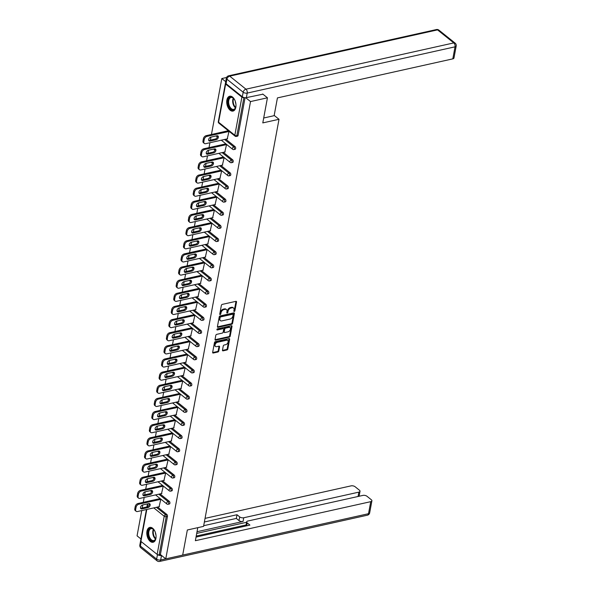 <?xml version="1.0" encoding="UTF-8"?>
<svg xmlns="http://www.w3.org/2000/svg" width="591" height="591" viewBox="0 0 591 591"><rect width="100%" height="100%" fill="white"/><g stroke="black" fill="none" stroke-linecap="round" stroke-linejoin="round"><path stroke-width="0.89" d="M234.265 311.479A0.672 0.443 128.7 0 0 234.9 310.785L236.533 302.001A0.96 0.628 128.7 0 0 235.927 301.344L222.275 304.387A0.96 0.628 128.7 0 0 221.366 305.377L219.734 314.161A0.672 0.443 128.7 0 0 220.798 313.924L221.004 312.787A3.066 2.009 128.7 0 1 223.923 309.603L225.06 309.352A3.066 2.009 128.7 0 1 226.486 309.61A3.066 2.009 128.7 0 1 226.996 311.457L226.789 312.595A0.672 0.443 128.7 0 0 227.853 312.358L228.06 311.221A3.066 2.009 128.7 0 1 230.978 308.037L232.115 307.778A3.066 2.009 128.7 0 1 233.541 308.037A3.066 2.009 128.7 0 1 234.051 309.883L233.844 311.021A0.672 0.443 128.7 0 0 234.265 311.479M233.851 310.962A0.672 0.443 128.7 0 0 234.332 310.327L235.957 301.543A0.96 0.628 128.7 0 0 235.972 301.336M219.749 314.102A0.672 0.443 128.7 0 0 220.221 313.466L220.436 312.329L221.004 312.787M226.796 312.528A0.672 0.443 128.7 0 0 227.276 311.893L227.483 310.755L228.06 311.221M155.913 538.416A7.609 4.44 -102.6 0 0 154.554 530.6A7.609 4.44 -102.6 0 0 149.789 527.401A7.609 4.44 -102.6 0 0 146.96 531.235A7.609 4.44 -102.6 0 0 148.326 539.051A7.609 4.44 -102.6 0 0 153.091 542.25A7.609 4.44 -102.6 0 0 155.913 538.416M235.831 107.237A7.609 4.44 -102.6 0 0 234.464 99.421A7.609 4.44 -102.6 0 0 229.7 96.222A7.609 4.44 -102.6 0 0 226.878 100.056A7.609 4.44 -102.6 0 0 228.237 107.872A7.609 4.44 -102.6 0 0 233.009 111.071A7.609 4.44 -102.6 0 0 235.831 107.237M222.475 350.19A0.96 0.628 128.7 0 0 223.08 350.847L226.907 349.99A0.96 0.628 128.7 0 0 227.823 348.993L229.626 339.241A0.96 0.628 128.7 0 0 229.027 338.584L215.375 341.62A0.96 0.628 128.7 0 0 214.459 342.617L212.657 352.376A0.96 0.628 128.7 0 0 213.262 353.034L217.887 352A0.96 0.628 128.7 0 0 218.796 351.002L219.571 346.828A0.96 0.628 128.7 0 0 218.965 346.171L216.668 346.681A2.563 1.677 128.7 0 1 215.479 346.474A2.563 1.677 128.7 0 1 215.309 344.154A2.563 1.677 128.7 0 1 217.488 342.263L226.479 340.261A2.563 1.677 128.7 0 1 227.668 340.475A2.563 1.677 128.7 0 1 227.838 342.787A2.563 1.677 128.7 0 1 225.659 344.686L224.159 345.018A0.96 0.628 128.7 0 0 223.25 346.016L222.475 350.19M262.7 93.999L267.442 97.803L262.788 122.906L279.011 119.293L203.563 526.382L187.34 529.994L182.685 555.089L165.768 558.857L250.518 101.571L245.716 97.722M267.442 97.803L250.518 101.571M231.672 324.282A0.96 0.628 128.7 0 0 232.588 323.292L234.391 313.533A0.96 0.628 128.7 0 0 233.792 312.875L220.14 315.919A0.96 0.628 128.7 0 0 219.224 316.909L217.422 326.668A0.96 0.628 128.7 0 0 218.02 327.325L231.672 324.282L231.103 323.824A0.96 0.628 128.7 0 0 232.012 322.826L233.822 313.075A0.96 0.628 128.7 0 0 233.837 312.868M232.012 326.387L230.202 336.146A0.96 0.628 128.7 0 1 229.293 337.136L215.641 340.18A0.96 0.628 128.7 0 1 215.035 339.522L215.811 335.348A0.96 0.628 128.7 0 1 216.72 334.351L222.26 333.117A0.96 0.628 128.7 0 0 223.169 332.12L223.679 329.35A0.96 0.628 128.7 0 0 223.08 328.692L217.311 329.977A0.672 0.443 128.7 0 1 217.525 328.818L231.406 325.73A0.96 0.628 128.7 0 1 232.012 326.387L231.436 325.929L229.633 335.681L230.202 336.146M279.011 119.293L274.187 115.415M225.636 83.242A1.463 0.702 10.5 0 0 225.37 83.553A1.463 0.702 10.5 0 0 225.651 84.077L241.896 97.109A1.463 0.702 10.5 0 0 243.913 97.545L236.843 135.694L238.084 135.42L245.066 97.714M226.567 77.495L221.817 78.551L225.71 81.676M165.768 558.857L160.397 554.557L159.164 554.831A1.463 0.702 -169.5 0 1 157.14 554.395L140.894 541.363A1.463 0.702 -169.5 0 1 140.614 540.839L146.42 509.538M140.961 538.962L137.06 535.838L141.744 510.58M142.224 507.979L142.786 504.936M143.273 502.335L144.182 497.445M144.662 494.837L145.223 491.801M145.704 489.193L146.612 484.302M147.093 481.702L147.661 478.666M148.142 476.058L149.05 471.167M149.53 468.567L150.092 465.523M150.579 462.923L151.481 458.032M151.968 455.425L152.53 452.388M153.01 449.781L153.919 444.89M154.399 442.29L154.96 439.253M155.448 436.646L156.349 431.755M156.837 429.155L157.398 426.111M157.878 423.511L158.787 418.62M159.267 416.012L159.836 412.976M160.316 410.368L161.225 405.478M161.705 402.877L162.266 399.841M162.754 397.233L163.655 392.343M164.143 389.742L164.704 386.699M165.184 384.098L166.093 379.208M166.573 376.6L167.135 373.564M167.622 370.956L168.524 366.065M169.011 363.465L169.573 360.429M170.053 357.821L170.962 352.93M171.442 350.323L172.011 347.286M172.491 344.686L173.399 339.795M173.88 337.188L174.441 334.151M174.929 331.544L175.83 326.653M176.317 324.053L176.879 321.016M177.359 318.409L178.268 313.518M178.748 310.91L179.309 307.874M179.797 305.274L180.698 300.383M181.186 297.775L181.747 294.739M182.227 292.131L183.136 287.241M183.616 284.64L184.185 281.604M184.665 278.996L185.574 274.106M186.054 271.498L186.616 268.462M187.103 265.861L188.004 260.971M188.492 258.363L189.054 255.327M189.534 252.719L190.442 247.828M190.923 245.228L191.484 242.192M191.972 239.584L192.873 234.693M193.36 232.086L193.922 229.049M194.402 226.449L195.311 221.559M195.791 218.951L196.36 215.914M196.84 213.307L197.749 208.416M198.229 205.816L198.79 202.779M199.278 200.172L200.179 195.281M200.667 192.673L201.228 189.637M201.708 187.037L202.617 182.146M203.097 179.538L203.659 176.502M204.146 173.894L205.047 169.004M205.535 166.403L206.096 163.367M206.577 160.759L207.485 155.869M207.966 153.261L208.534 150.225M209.015 147.624L209.923 142.734M210.403 140.126L210.965 137.09M211.452 134.482L221.817 78.551M227.254 138.87L229.02 131.291M157.612 507.048L166.839 514.451A1.463 0.857 77.4 0 1 167.467 516.401L166.234 516.682L159.164 554.831M160.397 554.557L167.467 516.401M238.084 135.42A1.463 0.857 77.4 0 1 237.538 136.152L236.304 136.432A1.463 0.857 77.4 0 0 236.843 135.694A1.463 0.702 10.5 0 1 234.826 135.258L241.896 97.109M169.277 501.316A1.463 0.857 77.4 0 1 169.905 503.266A1.463 0.857 77.4 0 1 169.358 504.005L168.125 504.278A1.463 0.857 77.4 0 0 168.664 503.539A1.463 0.857 -102.6 0 0 168.043 501.589L169.277 501.316L160.05 493.913M171.715 488.173A1.463 0.857 77.4 0 1 172.336 490.131A1.463 0.857 77.4 0 1 171.796 490.87L170.563 491.143A1.463 0.857 77.4 0 0 171.102 490.404A1.463 0.857 -102.6 0 0 170.474 488.454L171.715 488.173L162.481 480.771M174.146 475.038A1.463 0.857 77.4 0 1 174.773 476.989A1.463 0.857 77.4 0 1 174.227 477.727L172.993 478.001A1.463 0.857 77.4 0 0 173.54 477.269A1.463 0.857 -102.6 0 0 172.912 475.312L174.146 475.038L164.919 467.636M176.583 461.903A1.463 0.857 77.4 0 1 177.211 463.854A1.463 0.857 77.4 0 1 176.665 464.592L175.431 464.866A1.463 0.857 77.4 0 0 175.97 464.127A1.463 0.857 -102.6 0 0 175.342 462.177L176.583 461.903L167.349 454.501M179.014 448.761A1.463 0.857 77.4 0 1 179.642 450.719A1.463 0.857 77.4 0 1 179.103 451.458L177.861 451.731A1.463 0.857 77.4 0 0 178.408 450.992A1.463 0.857 -102.6 0 0 177.78 449.042L179.014 448.761L169.787 441.359M181.452 435.626A1.463 0.857 77.4 0 1 182.08 437.576A1.463 0.857 77.4 0 1 181.533 438.315L180.299 438.588A1.463 0.857 77.4 0 0 180.839 437.857A1.463 0.857 -102.6 0 0 180.218 435.899L181.452 435.626L172.225 428.224M183.89 422.491A1.463 0.857 77.4 0 1 184.51 424.441A1.463 0.857 77.4 0 1 183.971 425.18L182.737 425.454A1.463 0.857 77.4 0 0 183.276 424.715A1.463 0.857 -102.6 0 0 182.649 422.764L183.89 422.491L174.655 415.089M186.32 409.349A1.463 0.857 77.4 0 1 186.948 411.306A1.463 0.857 77.4 0 1 186.401 412.045L185.168 412.319A1.463 0.857 77.4 0 0 185.714 411.58A1.463 0.857 -102.6 0 0 185.086 409.629L186.32 409.349L177.093 401.946M188.758 396.214A1.463 0.857 77.4 0 1 189.386 398.164A1.463 0.857 77.4 0 1 188.839 398.903L187.606 399.176A1.463 0.857 77.4 0 0 188.145 398.445A1.463 0.857 -102.6 0 0 187.517 396.487L188.758 396.214L179.524 388.812M191.189 383.079A1.463 0.857 77.4 0 1 191.816 385.029A1.463 0.857 77.4 0 1 191.277 385.768L190.036 386.041A1.463 0.857 77.4 0 0 190.583 385.302A1.463 0.857 -102.6 0 0 189.955 383.352L191.189 383.079L181.962 375.677M193.626 369.936A1.463 0.857 77.4 0 1 194.254 371.894A1.463 0.857 77.4 0 1 193.708 372.625L192.474 372.906A1.463 0.857 77.4 0 0 193.013 372.167A1.463 0.857 -102.6 0 0 192.393 370.21L193.626 369.936L184.399 362.534M196.064 356.801A1.463 0.857 77.4 0 1 196.685 358.752A1.463 0.857 77.4 0 1 196.146 359.491L194.912 359.764A1.463 0.857 77.4 0 0 195.451 359.033A1.463 0.857 -102.6 0 0 194.823 357.075L196.064 356.801L186.83 349.399M198.495 343.666A1.463 0.857 77.4 0 1 199.123 345.617A1.463 0.857 77.4 0 1 198.576 346.356L197.342 346.629A1.463 0.857 77.4 0 0 197.889 345.89A1.463 0.857 -102.6 0 0 197.261 343.94L198.495 343.666L189.268 336.257M200.933 330.524A1.463 0.857 77.4 0 1 201.561 332.482A1.463 0.857 77.4 0 1 201.014 333.213L199.78 333.494A1.463 0.857 77.4 0 0 200.319 332.755A1.463 0.857 -102.6 0 0 199.692 330.797L200.933 330.524L191.698 323.122M203.363 317.389A1.463 0.857 77.4 0 1 203.991 319.339A1.463 0.857 77.4 0 1 203.452 320.078L202.211 320.352A1.463 0.857 77.4 0 0 202.757 319.62A1.463 0.857 -102.6 0 0 202.129 317.663L203.363 317.389L194.136 309.987M205.801 304.254A1.463 0.857 77.4 0 1 206.429 306.204A1.463 0.857 77.4 0 1 205.882 306.943L204.649 307.217A1.463 0.857 77.4 0 0 205.188 306.478A1.463 0.857 -102.6 0 0 204.567 304.528L205.801 304.254L196.574 296.845M208.231 291.112A1.463 0.857 77.4 0 1 208.859 293.07A1.463 0.857 77.4 0 1 208.32 293.801L207.079 294.082A1.463 0.857 77.4 0 0 207.626 293.343A1.463 0.857 -102.6 0 0 206.998 291.385L208.231 291.112L199.004 283.71M210.669 277.977A1.463 0.857 77.4 0 1 211.297 279.927A1.463 0.857 77.4 0 1 210.751 280.666L209.517 280.939A1.463 0.857 77.4 0 0 210.064 280.208A1.463 0.857 -102.6 0 0 209.436 278.25L210.669 277.977L201.442 270.575M213.107 264.842A1.463 0.857 77.4 0 1 213.735 266.792A1.463 0.857 77.4 0 1 213.188 267.531L211.955 267.804A1.463 0.857 77.4 0 0 212.494 267.066A1.463 0.857 -102.6 0 0 211.866 265.115L213.107 264.842L203.873 257.432M215.538 251.7A1.463 0.857 77.4 0 1 216.166 253.657A1.463 0.857 77.4 0 1 215.626 254.389L214.385 254.669A1.463 0.857 77.4 0 0 214.932 253.931A1.463 0.857 -102.6 0 0 214.304 251.973L215.538 251.7L206.311 244.297M217.976 238.565A1.463 0.857 77.4 0 1 218.604 240.515A1.463 0.857 77.4 0 1 218.057 241.254L216.823 241.527A1.463 0.857 77.4 0 0 217.362 240.796A1.463 0.857 -102.6 0 0 216.742 238.838L217.976 238.565L208.749 231.162M220.406 225.422A1.463 0.857 77.4 0 1 221.034 227.38A1.463 0.857 77.4 0 1 220.495 228.119L219.254 228.392A1.463 0.857 77.4 0 0 219.8 227.653A1.463 0.857 -102.6 0 0 219.172 225.703L220.406 225.422L211.179 218.02M222.844 212.287A1.463 0.857 77.4 0 1 223.472 214.245A1.463 0.857 77.4 0 1 222.925 214.976L221.691 215.257A1.463 0.857 77.4 0 0 222.238 214.518A1.463 0.857 -102.6 0 0 221.61 212.561L222.844 212.287L213.617 204.885M225.282 199.152A1.463 0.857 77.4 0 1 225.91 201.103A1.463 0.857 77.4 0 1 225.363 201.841L224.129 202.115A1.463 0.857 77.4 0 0 224.669 201.383A1.463 0.857 -102.6 0 0 224.041 199.426L225.282 199.152L216.047 191.75M227.712 186.01A1.463 0.857 77.4 0 1 228.34 187.968A1.463 0.857 77.4 0 1 227.801 188.706L226.56 188.98A1.463 0.857 77.4 0 0 227.107 188.241A1.463 0.857 -102.6 0 0 226.479 186.291L227.712 186.01L218.485 178.608M230.15 172.875A1.463 0.857 77.4 0 1 230.778 174.833A1.463 0.857 77.4 0 1 230.231 175.564L228.998 175.845A1.463 0.857 77.4 0 0 229.537 175.106A1.463 0.857 -102.6 0 0 228.916 173.148L230.15 172.875L220.923 165.473M232.581 159.74A1.463 0.857 77.4 0 1 233.209 161.69A1.463 0.857 77.4 0 1 232.669 162.429L231.428 162.702A1.463 0.857 77.4 0 0 231.975 161.971A1.463 0.857 -102.6 0 0 231.347 160.013L232.581 159.74L223.354 152.338M235.019 146.598A1.463 0.857 77.4 0 1 235.646 148.555A1.463 0.857 77.4 0 1 235.1 149.294L233.866 149.567A1.463 0.857 77.4 0 0 234.413 148.829A1.463 0.857 -102.6 0 0 233.785 146.878L235.019 146.598L225.792 139.195M224.816 152.013L226.582 144.426M222.386 165.148L224.152 157.568M219.948 178.283L221.714 170.703M217.51 191.425L219.283 183.838M215.08 204.56L216.845 196.98M212.642 217.695L214.407 210.115M210.211 230.837L211.977 223.25M207.773 243.972L209.539 236.393M205.336 257.107L207.109 249.528M202.905 270.25L204.671 262.67M200.467 283.385L202.233 275.805M198.037 296.519L199.802 288.94M195.599 309.662L197.364 302.082M193.168 322.797L194.934 315.217M190.73 335.932L192.496 328.352M188.293 349.074L190.066 341.495M185.862 362.209L187.628 354.63M183.424 375.344L185.19 367.765M180.994 388.486L182.759 380.907M178.556 401.621L180.321 394.042M176.118 414.756L177.891 407.177M173.688 427.899L175.453 420.319M171.25 441.034L173.015 433.454M168.819 454.169L170.585 446.589M166.381 467.311L168.147 459.732M163.943 480.446L165.716 472.866M161.513 493.581L163.279 486.001M159.075 506.723L160.841 499.144M233.541 308.037L232.965 307.579A3.066 2.009 128.7 0 0 231.539 307.32L232.115 307.778M227.483 310.755A3.066 2.009 128.7 0 1 230.401 307.571L231.539 307.32M226.486 309.61L225.917 309.145A3.066 2.009 128.7 0 0 224.491 308.894L225.06 309.352M220.436 312.329A3.066 2.009 128.7 0 1 223.354 309.145L224.491 308.894M217.407 326.875A0.96 0.628 128.7 0 0 217.451 326.86L231.103 323.824M233.164 314.678A0.672 0.443 128.7 0 0 232.743 314.22L220.761 316.887A0.672 0.443 128.7 0 0 220.118 317.581L219.896 318.785A3.066 2.009 128.7 0 0 220.406 320.632A3.066 2.009 128.7 0 0 221.832 320.891L230.025 319.066A3.066 2.009 128.7 0 0 232.943 315.882L233.164 314.678M232.603 314.109A0.672 0.443 128.7 0 0 232.167 313.762L232.743 314.22M220.406 320.632L219.83 320.174A3.066 2.009 128.7 0 1 219.32 318.32L219.542 317.123A0.672 0.443 128.7 0 1 220.184 316.429L232.167 313.762M215.021 339.722A0.96 0.628 128.7 0 0 215.065 339.714L228.717 336.678A0.96 0.628 128.7 0 0 229.633 335.681M223.524 328.773L222.947 328.315A0.96 0.628 128.7 0 0 222.504 328.234L216.897 329.483M228 331.839A2.563 1.677 128.7 0 0 230.187 329.948A2.563 1.677 128.7 0 0 230.017 327.628A2.563 1.677 128.7 0 0 228.82 327.414L225.659 328.123A0.96 0.628 128.7 0 0 224.743 329.113L224.233 331.883A0.96 0.628 128.7 0 0 224.839 332.541L228 331.839M230.017 327.628L229.441 327.17A2.563 1.677 128.7 0 0 228.244 326.956L228.82 327.414M224.388 332.46L223.819 332.002A0.96 0.628 128.7 0 1 223.657 331.425L224.166 328.655A0.96 0.628 128.7 0 1 225.082 327.658L228.244 326.956M227.668 340.475L227.099 340.017A2.563 1.677 128.7 0 0 225.902 339.803L226.479 340.261M215.479 346.474L214.902 346.008A2.563 1.677 128.7 0 1 214.732 343.696A2.563 1.677 128.7 0 1 216.919 341.805L225.902 339.803M212.642 352.576A0.96 0.628 128.7 0 0 212.686 352.568L217.311 351.542A0.96 0.628 128.7 0 0 218.219 350.544L218.995 346.37A0.96 0.628 128.7 0 0 219.01 346.163M222.46 350.389A0.96 0.628 128.7 0 0 222.504 350.382L226.338 349.532A0.96 0.628 128.7 0 0 227.247 348.535L229.057 338.783A0.96 0.628 128.7 0 0 229.072 338.577M203.4 138.7L202.979 140.976L203.836 141.663L204.257 139.387L203.4 138.7A2.925 1.921 -51.3 0 1 206.185 135.657L228.318 130.729M203.836 141.663A2.925 1.921 128.7 0 0 204.323 143.428L203.467 142.741A2.925 1.921 -51.3 0 1 202.979 140.976M217.429 135.738A2.29 1.507 -51.3 0 1 215.301 139.033L209.273 140.377A2.29 1.507 -51.3 0 1 208.734 140.407M206.185 135.657L207.049 136.344L228.99 131.461M207.049 136.344A2.925 1.921 128.7 0 0 204.257 139.387M204.323 143.428A2.925 1.921 128.7 0 0 205.69 143.672L227.631 138.789M216.897 135.767A2.29 1.507 -51.3 0 1 217.961 135.96A2.29 1.507 -51.3 0 1 218.116 138.035A2.29 1.507 -51.3 0 1 216.158 139.727L210.137 141.072A2.29 1.507 -51.3 0 1 209.066 140.88A2.29 1.507 -51.3 0 1 208.911 138.804A2.29 1.507 -51.3 0 1 210.869 137.112L216.897 135.767M200.962 151.835L200.541 154.111L201.405 154.798L201.827 152.53L200.962 151.835A2.925 1.921 -51.3 0 1 203.747 148.792L225.88 143.864M201.405 154.798A2.925 1.921 128.7 0 0 201.893 156.563L201.029 155.876A2.925 1.921 -51.3 0 1 200.541 154.111M214.998 148.88A2.29 1.507 -51.3 0 1 212.863 152.175L206.835 153.512A2.29 1.507 -51.3 0 1 206.303 153.542M203.747 148.792L204.612 149.486L226.552 144.596M204.612 149.486A2.925 1.921 128.7 0 0 201.827 152.53M201.893 156.563A2.925 1.921 128.7 0 0 203.252 156.807L225.193 151.924M214.459 148.91A2.29 1.507 -51.3 0 1 215.523 149.095A2.29 1.507 -51.3 0 1 215.678 151.17A2.29 1.507 -51.3 0 1 213.728 152.862L207.7 154.207A2.29 1.507 -51.3 0 1 206.636 154.015A2.29 1.507 -51.3 0 1 206.481 151.939A2.29 1.507 -51.3 0 1 208.431 150.247L214.459 148.91M198.532 164.97L198.111 167.246L198.968 167.94L199.389 165.665L198.532 164.97A2.925 1.921 -51.3 0 1 201.317 161.934L223.45 157.007M198.968 167.94A2.925 1.921 128.7 0 0 199.455 169.706L198.598 169.011A2.925 1.921 -51.3 0 1 198.111 167.246M212.561 162.015A2.29 1.507 -51.3 0 1 210.433 165.31L204.405 166.655A2.29 1.507 -51.3 0 1 203.865 166.684M201.317 161.934L202.174 162.621L224.122 157.738M202.174 162.621A2.925 1.921 128.7 0 0 199.389 165.665M199.455 169.706A2.925 1.921 128.7 0 0 200.822 169.949L222.763 165.066M212.021 162.045A2.29 1.507 -51.3 0 1 213.092 162.237A2.29 1.507 -51.3 0 1 213.248 164.305A2.29 1.507 -51.3 0 1 211.29 166.005L205.262 167.342A2.29 1.507 -51.3 0 1 204.198 167.15A2.29 1.507 -51.3 0 1 204.043 165.081A2.29 1.507 -51.3 0 1 206 163.382L212.021 162.045M196.094 178.113L195.673 180.388L196.537 181.075L196.958 178.8L196.094 178.113A2.925 1.921 -51.3 0 1 198.879 175.069L221.012 170.142M196.537 181.075A2.925 1.921 128.7 0 0 197.025 182.841L196.16 182.154A2.925 1.921 -51.3 0 1 195.673 180.388M210.123 175.15A2.29 1.507 -51.3 0 1 207.995 178.452L201.967 179.79A2.29 1.507 -51.3 0 1 201.435 179.819M198.879 175.069L199.743 175.756L221.684 170.873M199.743 175.756A2.925 1.921 128.7 0 0 196.958 178.8M197.025 182.841A2.925 1.921 128.7 0 0 198.384 183.084L220.325 178.201M209.591 175.18A2.29 1.507 -51.3 0 1 210.655 175.372A2.29 1.507 -51.3 0 1 210.81 177.448A2.29 1.507 -51.3 0 1 208.859 179.139L202.831 180.484A2.29 1.507 -51.3 0 1 201.76 180.292A2.29 1.507 -51.3 0 1 201.612 178.216A2.29 1.507 -51.3 0 1 203.563 176.524L209.591 175.18M193.663 191.248L193.235 193.523L194.099 194.21L194.52 191.942L193.663 191.248A2.925 1.921 -51.3 0 1 196.448 188.204L218.581 183.276M194.099 194.21A2.925 1.921 128.7 0 0 194.587 195.976L193.722 195.289A2.925 1.921 -51.3 0 1 193.235 193.523M207.692 188.293A2.29 1.507 -51.3 0 1 205.557 191.587L199.536 192.925A2.29 1.507 -51.3 0 1 198.997 192.954M196.448 188.204L197.305 188.898L219.246 184.008M197.305 188.898A2.925 1.921 128.7 0 0 194.52 191.942M194.587 195.976A2.925 1.921 128.7 0 0 195.946 196.227L217.894 191.336M207.153 188.322A2.29 1.507 -51.3 0 1 208.224 188.507A2.29 1.507 -51.3 0 1 208.372 190.583A2.29 1.507 -51.3 0 1 206.422 192.274L200.393 193.619A2.29 1.507 -51.3 0 1 199.33 193.427A2.29 1.507 -51.3 0 1 199.174 191.358A2.29 1.507 -51.3 0 1 201.125 189.659L207.153 188.322M191.225 204.383L190.804 206.658L191.661 207.352L192.082 205.077L191.225 204.383A2.925 1.921 -51.3 0 1 194.011 201.346L216.143 196.419M191.661 207.352A2.925 1.921 128.7 0 0 192.149 209.118L191.292 208.424A2.925 1.921 -51.3 0 1 190.804 206.658M205.254 201.428A2.29 1.507 -51.3 0 1 203.127 204.722L197.099 206.067A2.29 1.507 -51.3 0 1 196.559 206.096M194.011 201.346L194.875 202.033L216.816 197.15M194.875 202.033A2.925 1.921 128.7 0 0 192.082 205.077M192.149 209.118A2.925 1.921 128.7 0 0 193.516 209.362L215.456 204.479M204.722 201.457A2.29 1.507 -51.3 0 1 205.786 201.649A2.29 1.507 -51.3 0 1 205.941 203.718A2.29 1.507 -51.3 0 1 203.984 205.417L197.963 206.754A2.29 1.507 -51.3 0 1 196.892 206.562A2.29 1.507 -51.3 0 1 196.737 204.493A2.29 1.507 -51.3 0 1 198.694 202.802L204.722 201.457M235.986 104.999A6.582 3.842 77.4 0 1 235.661 107.37A6.582 3.842 77.4 0 1 231.679 109.682A6.582 3.842 77.4 0 1 228.089 103.661A6.582 3.842 77.4 0 1 229.397 97.707A6.582 3.842 77.4 0 1 233.674 98.446A6.582 3.842 77.4 0 1 234.974 100.455M233.807 98.601A6.095 3.561 -102.6 0 0 231.029 97.478A6.095 3.561 -102.6 0 0 228.761 103.565A6.095 3.561 -102.6 0 0 233.681 109.372A6.095 3.561 -102.6 0 0 235.72 107.178M235.358 101.475A4.336 2.534 -102.6 0 0 235.44 102.265A4.336 2.534 -102.6 0 0 235.905 103.92M230.217 96.163A7.557 4.41 -102.6 0 0 227.513 103.684A7.557 4.41 -102.6 0 0 233.497 110.909M156.076 536.177A6.582 3.842 77.4 0 1 155.751 538.549A6.582 3.842 77.4 0 1 151.761 540.861A6.582 3.842 77.4 0 1 148.171 534.84A6.582 3.842 77.4 0 1 149.486 528.886A6.582 3.842 77.4 0 1 153.763 529.625A6.582 3.842 77.4 0 1 155.064 531.634M153.896 529.78A6.095 3.561 -102.6 0 0 151.119 528.657A6.095 3.561 -102.6 0 0 148.851 534.744A6.095 3.561 -102.6 0 0 153.771 540.551A6.095 3.561 -102.6 0 0 155.802 538.357M155.44 532.654A4.336 2.534 -102.6 0 0 155.522 533.444A4.336 2.534 -102.6 0 0 155.987 535.099M150.299 527.342A7.557 4.41 -102.6 0 0 147.602 534.862A7.557 4.41 -102.6 0 0 153.586 542.087M263.697 118.001L274.135 115.673L277.43 97.907L452.809 58.864L455.048 46.822L247.208 93.09L246.366 97.641L262.936 94.191M226.08 83.737L242.325 96.769L243.174 92.226L226.922 79.194L226.08 83.737A2.925 1.396 -169.5 0 1 225.526 82.688L226.368 78.145A2.925 1.396 10.5 0 0 226.922 79.194A2.925 1.921 128.7 0 1 229.714 76.15L245.959 89.182L453.792 42.914L437.547 29.882L229.714 76.15A2.925 1.707 -102.6 0 0 228.606 75.818A2.925 2.925 0 0 0 226.368 78.145M438.906 30.126A2.925 2.925 0 0 0 436.439 29.55A2.925 1.707 -102.6 0 1 437.547 29.882A2.925 1.921 -51.3 0 1 438.906 30.126L455.151 43.158A2.925 1.921 128.7 0 0 453.792 42.914A2.925 1.707 -102.6 0 1 455.048 46.822A2.925 1.396 10.5 0 0 456.2 45.972L453.969 58.014A2.925 1.396 -169.5 0 1 452.809 58.864M246.366 97.641A2.925 1.396 -169.5 0 1 242.325 96.769M197.778 527.674L195.362 540.706L370.742 501.663A2.925 1.396 10.5 0 0 371.902 500.813A2.925 1.396 10.5 0 0 371.34 499.764L366.974 496.263A2.925 1.396 10.5 0 0 362.94 495.398L247.821 521.033A2.925 1.396 10.5 0 0 246.661 521.875A2.925 1.396 10.5 0 0 247.223 522.924L246.691 525.813M196.035 537.086L249.919 525.089L247.223 522.924M358.057 496.484L358.863 492.133A2.925 1.396 10.5 0 0 360.015 491.284A2.925 1.396 10.5 0 0 359.461 490.235L355.095 486.733A2.925 1.396 10.5 0 0 351.054 485.868L205.047 518.373M239.702 516.896A2.925 1.396 10.5 0 0 243.743 517.76L243.056 521.469A2.925 1.396 -169.5 0 1 239.015 520.597L239.702 516.896L237.006 514.731L204.375 521.993M358.863 492.133L243.743 517.76M157.62 554.668A2.925 1.396 10.5 0 0 161.498 555.437M196.219 536.067L246.092 524.963M243.056 521.469L197.025 531.715M246.587 522.296L196.714 533.4M239.015 520.597L236.319 518.433L203.688 525.702M236.319 518.433L237.006 514.731M246.011 525.96A2.925 1.396 -169.5 0 1 245.974 525.584L246.661 521.875M188.788 217.525L188.366 219.8L189.231 220.487L189.652 218.212L188.788 217.525A2.925 1.921 -51.3 0 1 191.573 214.481L213.706 209.554M189.231 220.487A2.925 1.921 128.7 0 0 189.718 222.253L188.854 221.566A2.925 1.921 -51.3 0 1 188.366 219.8M202.824 214.563A2.29 1.507 -51.3 0 1 200.689 217.865L194.661 219.202A2.29 1.507 -51.3 0 1 194.129 219.231M191.573 214.481L192.437 215.168L214.378 210.285M192.437 215.168A2.925 1.921 128.7 0 0 189.652 218.212M189.718 222.253A2.925 1.921 128.7 0 0 191.078 222.497L213.019 217.614M202.285 214.592A2.29 1.507 -51.3 0 1 203.348 214.784A2.29 1.507 -51.3 0 1 203.503 216.86A2.29 1.507 -51.3 0 1 201.553 218.552L195.525 219.896A2.29 1.507 -51.3 0 1 194.461 219.704A2.29 1.507 -51.3 0 1 194.306 217.628A2.29 1.507 -51.3 0 1 196.256 215.937L202.285 214.592M186.357 230.66L185.936 232.935L186.793 233.622L187.214 231.354L186.357 230.66A2.925 1.921 -51.3 0 1 189.142 227.616L211.275 222.689M186.793 233.622A2.925 1.921 128.7 0 0 187.281 235.388L186.424 234.701A2.925 1.921 -51.3 0 1 185.936 232.935M200.386 227.705A2.29 1.507 -51.3 0 1 198.258 231L192.23 232.337A2.29 1.507 -51.3 0 1 191.691 232.366M189.142 227.616L189.999 228.311L211.947 223.428M189.999 228.311A2.925 1.921 128.7 0 0 187.214 231.354M187.281 235.388A2.925 1.921 128.7 0 0 188.647 235.639L210.588 230.749M199.847 227.734A2.29 1.507 -51.3 0 1 200.918 227.927A2.29 1.507 -51.3 0 1 201.073 229.995A2.29 1.507 -51.3 0 1 199.115 231.687L193.087 233.031A2.29 1.507 -51.3 0 1 192.023 232.839A2.29 1.507 -51.3 0 1 191.868 230.771A2.29 1.507 -51.3 0 1 193.826 229.072L199.847 227.734M183.919 243.795L183.498 246.07L184.362 246.765L184.784 244.489L183.919 243.795A2.925 1.921 -51.3 0 1 186.704 240.759L208.837 235.831M184.362 246.765A2.925 1.921 128.7 0 0 184.85 248.53L183.986 247.836A2.925 1.921 -51.3 0 1 183.498 246.07M197.948 240.84A2.29 1.507 -51.3 0 1 195.82 244.135L189.792 245.479A2.29 1.507 -51.3 0 1 189.26 245.509M186.704 240.759L187.569 241.446L209.51 236.563M187.569 241.446A2.925 1.921 128.7 0 0 184.784 244.489M184.85 248.53A2.925 1.921 128.7 0 0 186.209 248.774L208.15 243.891M197.416 240.869A2.29 1.507 -51.3 0 1 198.48 241.062A2.29 1.507 -51.3 0 1 198.635 243.13A2.29 1.507 -51.3 0 1 196.685 244.829L190.657 246.166A2.29 1.507 -51.3 0 1 189.585 245.974A2.29 1.507 -51.3 0 1 189.438 243.906A2.29 1.507 -51.3 0 1 191.388 242.214L197.416 240.869M181.489 256.937L181.06 259.213L181.925 259.9L182.346 257.624L181.489 256.937A2.925 1.921 -51.3 0 1 184.274 253.894L206.407 248.966M181.925 259.9A2.925 1.921 128.7 0 0 182.412 261.665L181.548 260.978A2.925 1.921 -51.3 0 1 181.06 259.213M195.518 253.975A2.29 1.507 -51.3 0 1 193.383 257.277L187.362 258.614A2.29 1.507 -51.3 0 1 186.822 258.644M184.274 253.894L185.131 254.581L207.072 249.698M185.131 254.581A2.925 1.921 128.7 0 0 182.346 257.624M182.412 261.665A2.925 1.921 128.7 0 0 183.771 261.909L205.72 257.026M194.978 254.004A2.29 1.507 -51.3 0 1 196.049 254.196A2.29 1.507 -51.3 0 1 196.197 256.272A2.29 1.507 -51.3 0 1 194.247 257.964L188.219 259.309A2.29 1.507 -51.3 0 1 187.155 259.117A2.29 1.507 -51.3 0 1 187 257.041A2.29 1.507 -51.3 0 1 188.95 255.349L194.978 254.004M179.051 270.072L178.63 272.348L179.487 273.035L179.908 270.767L179.051 270.072A2.925 1.921 -51.3 0 1 181.836 267.029L203.969 262.101M179.487 273.035A2.925 1.921 128.7 0 0 179.974 274.8L179.117 274.113A2.925 1.921 -51.3 0 1 178.63 272.348M193.08 267.117A2.29 1.507 -51.3 0 1 190.952 270.412L184.924 271.757A2.29 1.507 -51.3 0 1 184.385 271.779M181.836 267.029L182.7 267.723L204.641 262.84M182.7 267.723A2.925 1.921 128.7 0 0 179.908 270.767M179.974 274.8A2.925 1.921 128.7 0 0 181.341 275.051L203.282 270.161M192.548 267.147A2.29 1.507 -51.3 0 1 193.612 267.339A2.29 1.507 -51.3 0 1 193.767 269.407A2.29 1.507 -51.3 0 1 191.809 271.099L185.788 272.444A2.29 1.507 -51.3 0 1 184.717 272.252A2.29 1.507 -51.3 0 1 184.562 270.183A2.29 1.507 -51.3 0 1 186.52 268.484L192.548 267.147M176.613 283.207L176.192 285.483L177.056 286.177L177.477 283.902L176.613 283.207A2.925 1.921 -51.3 0 1 179.398 280.171L201.531 275.243M177.056 286.177A2.925 1.921 128.7 0 0 177.544 287.943L176.679 287.248A2.925 1.921 -51.3 0 1 176.192 285.483M190.649 280.252A2.29 1.507 -51.3 0 1 188.514 283.547L182.486 284.892A2.29 1.507 -51.3 0 1 181.954 284.921M179.398 280.171L180.262 280.858L202.203 275.975M180.262 280.858A2.925 1.921 128.7 0 0 177.477 283.902M177.544 287.943A2.925 1.921 128.7 0 0 178.903 288.186L200.844 283.303M190.11 280.282A2.29 1.507 -51.3 0 1 191.174 280.474A2.29 1.507 -51.3 0 1 191.329 282.542A2.29 1.507 -51.3 0 1 189.379 284.241L183.35 285.579A2.29 1.507 -51.3 0 1 182.287 285.387A2.29 1.507 -51.3 0 1 182.131 283.318A2.29 1.507 -51.3 0 1 184.082 281.626L190.11 280.282M174.182 296.35L173.761 298.625L174.618 299.312L175.039 297.037L174.182 296.35A2.925 1.921 -51.3 0 1 176.968 293.306L199.101 288.378M174.618 299.312A2.925 1.921 128.7 0 0 175.106 301.078L174.249 300.391A2.925 1.921 -51.3 0 1 173.761 298.625M188.211 293.387A2.29 1.507 -51.3 0 1 186.084 296.689L180.056 298.027A2.29 1.507 -51.3 0 1 179.516 298.056M176.968 293.306L177.825 293.993L199.773 289.11M177.825 293.993A2.925 1.921 128.7 0 0 175.039 297.037M175.106 301.078A2.925 1.921 128.7 0 0 176.473 301.321L198.413 296.438M187.672 293.417A2.29 1.507 -51.3 0 1 188.743 293.609A2.29 1.507 -51.3 0 1 188.898 295.685A2.29 1.507 -51.3 0 1 186.941 297.376L180.912 298.721A2.29 1.507 -51.3 0 1 179.849 298.529A2.29 1.507 -51.3 0 1 179.694 296.453A2.29 1.507 -51.3 0 1 181.651 294.761L187.672 293.417M171.745 309.485L171.324 311.76L172.188 312.447L172.609 310.179L171.745 309.485A2.925 1.921 -51.3 0 1 174.53 306.441L196.663 301.513M172.188 312.447A2.925 1.921 128.7 0 0 172.675 314.213L171.811 313.525A2.925 1.921 -51.3 0 1 171.324 311.76M185.773 306.53A2.29 1.507 -51.3 0 1 183.646 309.824L177.618 311.169A2.29 1.507 -51.3 0 1 177.086 311.191M174.53 306.441L175.394 307.135L197.335 302.252M175.394 307.135A2.925 1.921 128.7 0 0 172.609 310.179M172.675 314.213A2.925 1.921 128.7 0 0 174.035 314.464L195.976 309.573M185.242 306.559A2.29 1.507 -51.3 0 1 186.305 306.751A2.29 1.507 -51.3 0 1 186.46 308.82A2.29 1.507 -51.3 0 1 184.51 310.511L178.482 311.856A2.29 1.507 -51.3 0 1 177.411 311.664A2.29 1.507 -51.3 0 1 177.263 309.595A2.29 1.507 -51.3 0 1 179.213 307.896L185.242 306.559M169.314 322.627L168.886 324.895L169.75 325.589L170.171 323.314L169.314 322.627A2.925 1.921 -51.3 0 1 172.099 319.583L194.232 314.656M169.75 325.589A2.925 1.921 128.7 0 0 170.238 327.355L169.373 326.66A2.925 1.921 -51.3 0 1 168.886 324.895M183.343 319.665A2.29 1.507 -51.3 0 1 181.208 322.959L175.187 324.304A2.29 1.507 -51.3 0 1 174.648 324.333M172.099 319.583L172.956 320.27L194.897 315.387M172.956 320.27A2.925 1.921 128.7 0 0 170.171 323.314M170.238 327.355A2.925 1.921 128.7 0 0 171.597 327.599L193.545 322.716M182.804 319.694A2.29 1.507 -51.3 0 1 183.875 319.886A2.29 1.507 -51.3 0 1 184.023 321.955A2.29 1.507 -51.3 0 1 182.072 323.654L176.044 324.991A2.29 1.507 -51.3 0 1 174.98 324.799A2.29 1.507 -51.3 0 1 174.825 322.73A2.29 1.507 -51.3 0 1 176.783 321.039L182.804 319.694M166.876 335.762L166.455 338.037L167.312 338.724L167.741 336.449L166.876 335.762A2.925 1.921 -51.3 0 1 169.661 332.718L191.794 327.791M167.312 338.724A2.925 1.921 128.7 0 0 167.8 340.49L166.943 339.803A2.925 1.921 -51.3 0 1 166.455 338.037M180.905 332.799A2.29 1.507 -51.3 0 1 178.778 336.102L172.749 337.439A2.29 1.507 -51.3 0 1 172.21 337.468M169.661 332.718L170.526 333.413L192.467 328.522M170.526 333.413A2.925 1.921 128.7 0 0 167.741 336.449M167.8 340.49A2.925 1.921 128.7 0 0 169.166 340.734L191.107 335.851M180.373 332.829A2.29 1.507 -51.3 0 1 181.437 333.021A2.29 1.507 -51.3 0 1 181.592 335.097A2.29 1.507 -51.3 0 1 179.634 336.789L173.614 338.133A2.29 1.507 -51.3 0 1 172.542 337.941A2.29 1.507 -51.3 0 1 172.387 335.865A2.29 1.507 -51.3 0 1 174.345 334.174L180.373 332.829M164.438 348.897L164.017 351.172L164.882 351.859L165.303 349.591L164.438 348.897A2.925 1.921 -51.3 0 1 167.223 345.853L189.356 340.926M164.882 351.859A2.925 1.921 128.7 0 0 165.369 353.632L164.505 352.938A2.925 1.921 -51.3 0 1 164.017 351.172M178.475 345.942A2.29 1.507 -51.3 0 1 176.34 349.237L170.311 350.581A2.29 1.507 -51.3 0 1 169.78 350.603M167.223 345.853L168.088 346.548L190.029 341.664M168.088 346.548A2.925 1.921 128.7 0 0 165.303 349.591M165.369 353.632A2.925 1.921 128.7 0 0 166.728 353.876L188.669 348.986M177.935 345.971A2.29 1.507 -51.3 0 1 179.007 346.163A2.29 1.507 -51.3 0 1 179.154 348.232A2.29 1.507 -51.3 0 1 177.204 349.924L171.176 351.268A2.29 1.507 -51.3 0 1 170.112 351.076A2.29 1.507 -51.3 0 1 169.957 349.008A2.29 1.507 -51.3 0 1 171.907 347.309L177.935 345.971M162.008 362.039L161.587 364.307L162.444 365.002L162.865 362.726L162.008 362.039A2.925 1.921 -51.3 0 1 164.793 358.996L186.926 354.068M162.444 365.002A2.925 1.921 128.7 0 0 162.931 366.767L162.074 366.073A2.925 1.921 -51.3 0 1 161.587 364.307M176.037 359.077A2.29 1.507 -51.3 0 1 173.909 362.372L167.881 363.716A2.29 1.507 -51.3 0 1 167.342 363.746M164.793 358.996L165.65 359.683L187.598 354.799M165.65 359.683A2.925 1.921 128.7 0 0 162.865 362.726M162.931 366.767A2.925 1.921 128.7 0 0 164.298 367.011L186.239 362.128M175.497 359.106A2.29 1.507 -51.3 0 1 176.569 359.298A2.29 1.507 -51.3 0 1 176.724 361.367A2.29 1.507 -51.3 0 1 174.766 363.066L168.738 364.403A2.29 1.507 -51.3 0 1 167.674 364.211A2.29 1.507 -51.3 0 1 167.519 362.143A2.29 1.507 -51.3 0 1 169.477 360.451L175.497 359.106M159.57 375.174L159.149 377.45L160.013 378.137L160.434 375.861L159.57 375.174A2.925 1.921 -51.3 0 1 162.355 372.131L184.488 367.203M160.013 378.137A2.925 1.921 128.7 0 0 160.501 379.902L159.636 379.215A2.925 1.921 -51.3 0 1 159.149 377.45M173.599 372.212A2.29 1.507 -51.3 0 1 171.471 375.514L165.443 376.851A2.29 1.507 -51.3 0 1 164.911 376.881M162.355 372.131L163.219 372.825L185.16 367.934M163.219 372.825A2.925 1.921 128.7 0 0 160.434 375.861M160.501 379.902A2.925 1.921 128.7 0 0 161.86 380.146L183.801 375.263M173.067 372.241A2.29 1.507 -51.3 0 1 174.131 372.433A2.29 1.507 -51.3 0 1 174.286 374.509A2.29 1.507 -51.3 0 1 172.336 376.201L166.307 377.546A2.29 1.507 -51.3 0 1 165.236 377.353A2.29 1.507 -51.3 0 1 165.088 375.278A2.29 1.507 -51.3 0 1 167.039 373.586L173.067 372.241M157.14 388.309L156.718 390.585L157.575 391.279L157.996 389.004L157.14 388.309A2.925 1.921 -51.3 0 1 159.925 385.266L182.058 380.338M157.575 391.279A2.925 1.921 128.7 0 0 158.063 393.045L157.199 392.35A2.925 1.921 -51.3 0 1 156.718 390.585M171.168 385.354A2.29 1.507 -51.3 0 1 169.033 388.649L163.013 389.994A2.29 1.507 -51.3 0 1 162.473 390.023M159.925 385.266L160.782 385.96L182.722 381.077M160.782 385.96A2.925 1.921 128.7 0 0 157.996 389.004M158.063 393.045A2.925 1.921 128.7 0 0 159.422 393.288L181.371 388.398M170.629 385.384A2.29 1.507 -51.3 0 1 171.7 385.576A2.29 1.507 -51.3 0 1 171.848 387.644A2.29 1.507 -51.3 0 1 169.898 389.336L163.87 390.681A2.29 1.507 -51.3 0 1 162.806 390.488A2.29 1.507 -51.3 0 1 162.651 388.42A2.29 1.507 -51.3 0 1 164.608 386.721L170.629 385.384M154.702 401.452L154.281 403.719L155.138 404.414L155.566 402.139L154.702 401.452A2.925 1.921 -51.3 0 1 157.487 398.408L179.62 393.48M155.138 404.414A2.925 1.921 128.7 0 0 155.625 406.18L154.768 405.485A2.925 1.921 -51.3 0 1 154.281 403.719M168.731 398.489A2.29 1.507 -51.3 0 1 166.603 401.784L160.575 403.128A2.29 1.507 -51.3 0 1 160.035 403.158M157.487 398.408L158.351 399.095L180.292 394.212M158.351 399.095A2.925 1.921 128.7 0 0 155.566 402.139M155.625 406.18A2.925 1.921 128.7 0 0 156.992 406.423L178.933 401.54M168.199 398.519A2.29 1.507 -51.3 0 1 169.262 398.711A2.29 1.507 -51.3 0 1 169.418 400.779A2.29 1.507 -51.3 0 1 167.46 402.478L161.439 403.816A2.29 1.507 -51.3 0 1 160.368 403.623A2.29 1.507 -51.3 0 1 160.22 401.555A2.29 1.507 -51.3 0 1 162.17 399.863L168.199 398.519M152.264 414.587L151.843 416.862L152.707 417.549L153.128 415.274L152.264 414.587A2.925 1.921 -51.3 0 1 155.056 411.543L177.189 406.615M152.707 417.549A2.925 1.921 128.7 0 0 153.195 419.315L152.33 418.627A2.925 1.921 -51.3 0 1 151.843 416.862M166.3 411.624A2.29 1.507 -51.3 0 1 164.165 414.926L158.137 416.263A2.29 1.507 -51.3 0 1 157.605 416.293M155.056 411.543L155.913 412.237L177.854 407.347M155.913 412.237A2.925 1.921 128.7 0 0 153.128 415.274M153.195 419.315A2.925 1.921 128.7 0 0 154.554 419.558L176.495 414.675M165.761 411.654A2.29 1.507 -51.3 0 1 166.832 411.846A2.29 1.507 -51.3 0 1 166.98 413.922A2.29 1.507 -51.3 0 1 165.029 415.613L159.001 416.958A2.29 1.507 -51.3 0 1 157.937 416.766A2.29 1.507 -51.3 0 1 157.782 414.69A2.29 1.507 -51.3 0 1 159.733 412.998L165.761 411.654M149.833 427.721L149.412 429.997L150.269 430.691L150.69 428.416L149.833 427.721A2.925 1.921 -51.3 0 1 152.618 424.678L174.751 419.75M150.269 430.691A2.925 1.921 128.7 0 0 150.757 432.457L149.9 431.762A2.925 1.921 -51.3 0 1 149.412 429.997M163.862 424.766A2.29 1.507 -51.3 0 1 161.735 428.061L155.706 429.406A2.29 1.507 -51.3 0 1 155.167 429.435M152.618 424.678L153.475 425.372L175.424 420.489M153.475 425.372A2.925 1.921 128.7 0 0 150.69 428.416M150.757 432.457A2.925 1.921 128.7 0 0 152.123 432.701L174.064 427.81M163.323 424.796A2.29 1.507 -51.3 0 1 164.394 424.988A2.29 1.507 -51.3 0 1 164.549 427.057A2.29 1.507 -51.3 0 1 162.591 428.748L156.563 430.093A2.29 1.507 -51.3 0 1 155.499 429.901A2.29 1.507 -51.3 0 1 155.344 427.832A2.29 1.507 -51.3 0 1 157.302 426.133L163.323 424.796M147.395 440.864L146.974 443.132L147.839 443.826L148.26 441.551L147.395 440.864A2.925 1.921 -51.3 0 1 150.18 437.82L172.313 432.893M147.839 443.826A2.925 1.921 128.7 0 0 148.326 445.592L147.462 444.897A2.925 1.921 -51.3 0 1 146.974 443.132M161.432 437.901A2.29 1.507 -51.3 0 1 159.297 441.196L153.268 442.541A2.29 1.507 -51.3 0 1 152.737 442.57M150.18 437.82L151.045 438.507L172.986 433.624M151.045 438.507A2.925 1.921 128.7 0 0 148.26 441.551M148.326 445.592A2.925 1.921 128.7 0 0 149.686 445.836L171.626 440.952M160.892 437.931A2.29 1.507 -51.3 0 1 161.956 438.123A2.29 1.507 -51.3 0 1 162.111 440.192A2.29 1.507 -51.3 0 1 160.161 441.891L154.133 443.228A2.29 1.507 -51.3 0 1 153.062 443.043A2.29 1.507 -51.3 0 1 152.914 440.967A2.29 1.507 -51.3 0 1 154.864 439.276L160.892 437.931M144.965 453.999L144.544 456.274L145.401 456.961L145.822 454.686L144.965 453.999A2.925 1.921 -51.3 0 1 147.75 450.955L169.883 446.028M145.401 456.961A2.925 1.921 128.7 0 0 145.888 458.727L145.031 458.04A2.925 1.921 -51.3 0 1 144.544 456.274M158.994 451.036A2.29 1.507 -51.3 0 1 156.859 454.339L150.838 455.676A2.29 1.507 -51.3 0 1 150.299 455.705M147.75 450.955L148.607 451.65L170.548 446.759M148.607 451.65A2.925 1.921 128.7 0 0 145.822 454.686M145.888 458.727A2.925 1.921 128.7 0 0 147.248 458.971L169.196 454.087M158.454 451.066A2.29 1.507 -51.3 0 1 159.526 451.258A2.29 1.507 -51.3 0 1 159.673 453.334A2.29 1.507 -51.3 0 1 157.723 455.026L151.695 456.37A2.29 1.507 -51.3 0 1 150.631 456.178A2.29 1.507 -51.3 0 1 150.476 454.102A2.29 1.507 -51.3 0 1 152.434 452.411L158.454 451.066M142.527 467.134L142.106 469.409L142.963 470.104L143.391 467.828L142.527 467.134A2.925 1.921 -51.3 0 1 145.312 464.09L167.445 459.163M142.963 470.104A2.925 1.921 128.7 0 0 143.45 471.869L142.594 471.175A2.925 1.921 -51.3 0 1 142.106 469.409M156.556 464.179A2.29 1.507 -51.3 0 1 154.428 467.474L148.4 468.818A2.29 1.507 -51.3 0 1 147.861 468.848M145.312 464.09L146.176 464.785L168.117 459.901M146.176 464.785A2.925 1.921 128.7 0 0 143.391 467.828M143.45 471.869A2.925 1.921 128.7 0 0 144.817 472.113L166.758 467.222M156.024 464.208A2.29 1.507 -51.3 0 1 157.088 464.4A2.29 1.507 -51.3 0 1 157.243 466.469A2.29 1.507 -51.3 0 1 155.285 468.168L149.264 469.505A2.29 1.507 -51.3 0 1 148.193 469.313A2.29 1.507 -51.3 0 1 148.046 467.245A2.29 1.507 -51.3 0 1 149.996 465.545L156.024 464.208M140.089 480.276L139.668 482.544L140.532 483.239L140.954 480.963L140.089 480.276A2.925 1.921 -51.3 0 1 142.882 477.233L165.015 472.305M140.532 483.239A2.925 1.921 128.7 0 0 141.02 485.004L140.156 484.31A2.925 1.921 -51.3 0 1 139.668 482.544M154.125 477.314A2.29 1.507 -51.3 0 1 151.99 480.609L145.962 481.953A2.29 1.507 -51.3 0 1 145.43 481.983M142.882 477.233L143.739 477.92L165.679 473.036M143.739 477.92A2.925 1.921 128.7 0 0 140.954 480.963M141.02 485.004A2.925 1.921 128.7 0 0 142.379 485.248L164.32 480.365M153.586 477.343A2.29 1.507 -51.3 0 1 154.657 477.535A2.29 1.507 -51.3 0 1 154.805 479.611A2.29 1.507 -51.3 0 1 152.855 481.303L146.827 482.64A2.29 1.507 -51.3 0 1 145.763 482.455A2.29 1.507 -51.3 0 1 145.608 480.38A2.29 1.507 -51.3 0 1 147.558 478.688L153.586 477.343M137.659 493.411L137.238 495.686L138.095 496.374L138.516 494.098L137.659 493.411A2.925 1.921 -51.3 0 1 140.444 490.367L162.577 485.44M138.095 496.374A2.925 1.921 128.7 0 0 138.582 498.139L137.725 497.452A2.925 1.921 -51.3 0 1 137.238 495.686M151.688 490.449A2.29 1.507 -51.3 0 1 149.56 493.751L143.532 495.088A2.29 1.507 -51.3 0 1 142.992 495.118M140.444 490.367L141.301 491.062L163.249 486.171M141.301 491.062A2.925 1.921 128.7 0 0 138.516 494.098M138.582 498.139A2.925 1.921 128.7 0 0 139.949 498.383L161.89 493.5M151.156 490.478A2.29 1.507 -51.3 0 1 152.219 490.67A2.29 1.507 -51.3 0 1 152.375 492.746A2.29 1.507 -51.3 0 1 150.417 494.438L144.389 495.783A2.29 1.507 -51.3 0 1 143.325 495.59A2.29 1.507 -51.3 0 1 143.17 493.515A2.29 1.507 -51.3 0 1 145.127 491.823L151.156 490.478M135.221 506.546L134.8 508.821L135.664 509.516L136.085 507.241L135.221 506.546A2.925 1.921 -51.3 0 1 138.006 503.502L160.139 498.575M135.664 509.516A2.925 1.921 128.7 0 0 136.152 511.281L135.287 510.587A2.925 1.921 -51.3 0 1 134.8 508.821M149.257 503.591A2.29 1.507 -51.3 0 1 147.122 506.886L141.094 508.23A2.29 1.507 -51.3 0 1 140.562 508.26M138.006 503.502L138.87 504.197L160.811 499.314M138.87 504.197A2.925 1.921 128.7 0 0 136.085 507.241M136.152 511.281A2.925 1.921 128.7 0 0 137.511 511.525L159.452 506.635M148.718 503.621A2.29 1.507 -51.3 0 1 149.782 503.813A2.29 1.507 -51.3 0 1 149.937 505.881A2.29 1.507 -51.3 0 1 147.986 507.58L141.958 508.917A2.29 1.507 -51.3 0 1 140.887 508.725A2.29 1.507 -51.3 0 1 140.739 506.657A2.29 1.507 -51.3 0 1 142.69 504.958L148.718 503.621M234.332 310.327L234.9 310.785M220.221 313.466L220.798 313.924M227.276 311.893L227.853 312.358M225.651 84.077L218.581 122.226L234.826 135.258A1.463 0.96 128.7 0 0 235.07 136.144A1.463 1.463 0 0 0 236.304 136.432M225.37 83.553L218.301 121.702A1.463 0.702 10.5 0 0 218.581 122.226A1.463 0.96 128.7 0 0 218.825 123.113L235.07 136.144M157.14 554.395L164.209 516.246L153.8 507.898M149.331 504.308L148.526 503.665M147.853 503.813L147.292 506.842M146.812 509.449L140.894 541.363M156.379 507.322L165.606 514.724A1.463 0.857 -102.6 0 1 166.234 516.682A1.463 0.702 -169.5 0 1 164.209 516.246A1.463 0.96 -51.3 0 1 165.606 514.724L166.839 514.451M224.55 139.476L233.785 146.878A1.463 0.96 -51.3 0 0 232.389 148.4A1.463 0.96 128.7 0 0 232.632 149.279A1.463 1.463 0 0 0 233.866 149.567M222.12 152.611L231.347 160.013A1.463 0.96 -51.3 0 0 229.958 161.535A1.463 0.96 128.7 0 0 230.202 162.414A1.463 1.463 0 0 0 231.428 162.702M219.682 165.746L228.916 173.148A1.463 0.96 -51.3 0 0 227.52 174.67A1.463 0.96 128.7 0 0 227.764 175.557A1.463 1.463 0 0 0 228.998 175.845M217.252 178.888L226.479 186.291A1.463 0.96 -51.3 0 0 225.082 187.812A1.463 0.96 128.7 0 0 225.326 188.692A1.463 1.463 0 0 0 226.56 188.98M214.814 192.023L224.041 199.426A1.463 0.96 -51.3 0 0 222.652 200.947A1.463 0.96 128.7 0 0 222.896 201.827A1.463 1.463 0 0 0 224.129 202.115M212.376 205.158L221.61 212.561A1.463 0.96 -51.3 0 0 220.214 214.082A1.463 0.96 128.7 0 0 220.458 214.969A1.463 1.463 0 0 0 221.691 215.257M209.945 218.301L219.172 225.703A1.463 0.96 -51.3 0 0 217.784 227.225A1.463 0.96 128.7 0 0 218.027 228.104A1.463 1.463 0 0 0 219.254 228.392M207.507 231.436L216.742 238.838A1.463 0.96 -51.3 0 0 215.346 240.36A1.463 0.96 128.7 0 0 215.589 241.246A1.463 1.463 0 0 0 216.823 241.527M205.077 244.571L214.304 251.973A1.463 0.96 -51.3 0 0 212.908 253.495A1.463 0.96 128.7 0 0 213.152 254.381A1.463 1.463 0 0 0 214.385 254.669M202.639 257.713L211.866 265.115A1.463 0.96 -51.3 0 0 210.477 266.637A1.463 0.96 128.7 0 0 210.721 267.516A1.463 1.463 0 0 0 211.955 267.804M200.209 270.848L209.436 278.25A1.463 0.96 -51.3 0 0 208.039 279.772A1.463 0.96 128.7 0 0 208.283 280.659A1.463 1.463 0 0 0 209.517 280.939M197.771 283.983L206.998 291.385A1.463 0.96 -51.3 0 0 205.609 292.907A1.463 0.96 128.7 0 0 205.853 293.793A1.463 1.463 0 0 0 207.079 294.082M195.333 297.125L204.567 304.528A1.463 0.96 -51.3 0 0 203.171 306.049A1.463 0.96 128.7 0 0 203.415 306.928A1.463 1.463 0 0 0 204.649 307.217M192.902 310.26L202.129 317.663A1.463 0.96 -51.3 0 0 200.733 319.184A1.463 0.96 128.7 0 0 200.977 320.071A1.463 1.463 0 0 0 202.211 320.352M190.465 323.395L199.692 330.797A1.463 0.96 -51.3 0 0 198.303 332.319A1.463 0.96 128.7 0 0 198.546 333.206A1.463 1.463 0 0 0 199.78 333.494M188.034 336.538L197.261 343.94A1.463 0.96 -51.3 0 0 195.865 345.462A1.463 0.96 128.7 0 0 196.109 346.341A1.463 1.463 0 0 0 197.342 346.629M185.596 349.673L194.823 357.075A1.463 0.96 -51.3 0 0 193.434 358.597A1.463 0.96 128.7 0 0 193.678 359.483A1.463 1.463 0 0 0 194.912 359.764M183.158 362.808L192.393 370.21A1.463 0.96 -51.3 0 0 190.996 371.732A1.463 0.96 128.7 0 0 191.24 372.618A1.463 1.463 0 0 0 192.474 372.906M180.728 375.95L189.955 383.352A1.463 0.96 -51.3 0 0 188.559 384.874A1.463 0.96 128.7 0 0 188.802 385.753A1.463 1.463 0 0 0 190.036 386.041M178.29 389.085L187.517 396.487A1.463 0.96 -51.3 0 0 186.128 398.009A1.463 0.96 128.7 0 0 186.372 398.895A1.463 1.463 0 0 0 187.606 399.176M175.859 402.22L185.086 409.629A1.463 0.96 -51.3 0 0 183.69 411.144A1.463 0.96 128.7 0 0 183.934 412.03A1.463 1.463 0 0 0 185.168 412.319M173.422 415.362L182.649 422.764A1.463 0.96 -51.3 0 0 181.26 424.286A1.463 0.96 128.7 0 0 181.503 425.165A1.463 1.463 0 0 0 182.737 425.454M170.984 428.497L180.218 435.899A1.463 0.96 -51.3 0 0 178.822 437.421A1.463 0.96 128.7 0 0 179.066 438.308A1.463 1.463 0 0 0 180.299 438.588M168.553 441.632L177.78 449.042A1.463 0.96 -51.3 0 0 176.384 450.556A1.463 0.96 128.7 0 0 176.628 451.443A1.463 1.463 0 0 0 177.861 451.731M166.115 454.775L175.342 462.177A1.463 0.96 -51.3 0 0 173.953 463.699A1.463 0.96 128.7 0 0 174.197 464.578A1.463 1.463 0 0 0 175.431 464.866M163.685 467.909L172.912 475.312A1.463 0.96 -51.3 0 0 171.516 476.834A1.463 0.96 128.7 0 0 171.759 477.72A1.463 1.463 0 0 0 172.993 478.001M161.247 481.044L170.474 488.454A1.463 0.96 -51.3 0 0 169.085 489.969A1.463 0.96 128.7 0 0 169.329 490.855A1.463 1.463 0 0 0 170.563 491.143M158.809 494.187L168.043 501.589A1.463 0.96 -51.3 0 0 166.647 503.111A1.463 0.96 128.7 0 0 166.891 503.99A1.463 1.463 0 0 0 168.125 504.278M216.173 135.93A1.463 0.96 128.7 0 0 216.387 136.248L217.377 137.046M213.735 149.065A1.463 0.96 128.7 0 0 213.949 149.383L214.939 150.18M211.297 162.207A1.463 0.96 128.7 0 0 211.519 162.525L212.509 163.315M208.867 175.342A1.463 0.96 128.7 0 0 209.081 175.66L210.071 176.458M206.429 188.477A1.463 0.96 128.7 0 0 206.651 188.795L207.64 189.593M203.998 201.62A1.463 0.96 128.7 0 0 204.213 201.937L205.203 202.728M201.561 214.755A1.463 0.96 128.7 0 0 201.775 215.072L202.765 215.87M199.123 227.89A1.463 0.96 128.7 0 0 199.344 228.215L200.334 229.005M196.692 241.032A1.463 0.96 128.7 0 0 196.906 241.35L197.896 242.14M194.254 254.167A1.463 0.96 128.7 0 0 194.476 254.485L195.466 255.282M191.824 267.302A1.463 0.96 128.7 0 0 192.038 267.627L193.028 268.417M189.386 280.444A1.463 0.96 128.7 0 0 189.6 280.762L190.59 281.552M186.948 293.579A1.463 0.96 128.7 0 0 187.17 293.897L188.16 294.695M184.518 306.714A1.463 0.96 128.7 0 0 184.732 307.039L185.722 307.83M182.08 319.857A1.463 0.96 128.7 0 0 182.301 320.174L183.291 320.965M179.649 332.992A1.463 0.96 128.7 0 0 179.863 333.309L180.853 334.107M177.211 346.127A1.463 0.96 128.7 0 0 177.426 346.452L178.416 347.242M174.773 359.269A1.463 0.96 128.7 0 0 174.995 359.587L175.985 360.377M172.343 372.404A1.463 0.96 128.7 0 0 172.557 372.722L173.547 373.519M169.905 385.546A1.463 0.96 128.7 0 0 170.127 385.864L171.117 386.654M167.475 398.681A1.463 0.96 128.7 0 0 167.689 398.999L168.679 399.789M165.037 411.816A1.463 0.96 128.7 0 0 165.258 412.134L166.241 412.932M162.599 424.959A1.463 0.96 128.7 0 0 162.821 425.276L163.81 426.067M160.168 438.094A1.463 0.96 128.7 0 0 160.383 438.411L161.373 439.202M157.731 451.228A1.463 0.96 128.7 0 0 157.952 451.546L158.942 452.344M155.3 464.371A1.463 0.96 128.7 0 0 155.514 464.689L156.504 465.479M152.862 477.506A1.463 0.96 128.7 0 0 153.084 477.823L154.066 478.614M150.424 490.641A1.463 0.96 128.7 0 0 150.646 490.958L151.636 491.756M230.401 307.571L230.978 308.037M223.354 309.145L223.923 309.603M235.957 301.543L236.533 302.001M217.451 326.86L218.02 327.325M233.822 313.075L234.391 313.533M232.012 322.826L232.588 323.292M220.184 316.429L220.761 316.887M219.542 317.123L220.118 317.581M219.32 318.32L219.896 318.785M228.717 336.678L229.293 337.136M215.065 339.714L215.641 340.18M222.504 328.234L223.08 328.692M216.882 329.63L217.311 329.977M225.082 327.658L225.659 328.123M224.166 328.655L224.743 329.113M223.657 331.425L224.233 331.883M216.919 341.805L217.488 342.263M218.995 346.37L219.571 346.828M218.219 350.544L218.796 351.002M217.311 351.542L217.887 352M212.686 352.568L213.262 353.034M229.057 338.783L229.626 339.241M227.247 348.535L227.823 348.993M226.338 349.532L226.907 349.99M222.504 350.382L223.08 350.847M215.301 139.033L216.158 139.727M209.273 140.377L210.137 141.072M212.863 152.175L213.728 152.862M206.835 153.512L207.7 154.207M210.433 165.31L211.29 166.005M204.405 166.655L205.262 167.342M207.995 178.452L208.859 179.139M201.967 179.79L202.831 180.484M205.557 191.587L206.422 192.274M199.536 192.925L200.393 193.619M203.127 204.722L203.984 205.417M197.099 206.067L197.963 206.754M235.447 107.828A6.095 3.561 77.4 0 1 232.788 102.664A6.095 3.561 77.4 0 1 233.29 98.128M233.652 98.446A5.895 3.443 -102.6 0 0 233.29 102.575A5.895 3.443 -102.6 0 0 235.646 107.385M155.536 539.007A6.095 3.561 77.4 0 1 152.877 533.85A6.095 3.561 77.4 0 1 153.379 529.307M153.741 529.625A5.895 3.443 -102.6 0 0 153.372 533.754A5.895 3.443 -102.6 0 0 155.729 538.564M247.208 93.09A2.925 1.707 -102.6 0 0 245.959 89.182A2.925 1.921 -51.3 0 0 243.174 92.226A2.925 1.396 10.5 0 0 247.208 93.09M141.219 541.622L140.392 546.077L156.637 559.108L157.472 554.602M161.52 555.451L160.678 559.972L165.753 558.85M182.685 555.075L368.511 513.705L370.742 501.663M369.671 512.855A2.925 1.396 -169.5 0 1 368.511 513.705A2.925 1.707 -102.6 0 1 367.425 515.182A2.925 2.925 0 0 0 369.671 512.855L371.902 500.813M160.678 559.972A2.925 1.396 -169.5 0 1 156.637 559.108A2.925 1.921 -51.3 0 0 157.125 560.874A2.925 2.925 0 0 0 159.592 561.45A2.925 1.707 -102.6 0 0 160.678 559.972M140.392 546.077A2.925 1.396 -169.5 0 1 139.838 545.028A2.925 2.925 0 0 0 140.88 547.842A2.925 1.921 128.7 0 1 140.392 546.077M200.689 217.865L201.553 218.552M194.661 219.202L195.525 219.896M198.258 231L199.115 231.687M192.23 232.337L193.087 233.031M195.82 244.135L196.685 244.829M189.792 245.479L190.657 246.166M193.383 257.277L194.247 257.964M187.362 258.614L188.219 259.309M190.952 270.412L191.809 271.099M184.924 271.757L185.788 272.444M188.514 283.547L189.379 284.241M182.486 284.892L183.35 285.579M186.084 296.689L186.941 297.376M180.056 298.027L180.912 298.721M183.646 309.824L184.51 310.511M177.618 311.169L178.482 311.856M181.208 322.959L182.072 323.654M175.187 324.304L176.044 324.991M178.778 336.102L179.634 336.789M172.749 337.439L173.614 338.133M176.34 349.237L177.204 349.924M170.311 350.581L171.176 351.268M173.909 362.372L174.766 363.066M167.881 363.716L168.738 364.403M171.471 375.514L172.336 376.201M165.443 376.851L166.307 377.546M169.033 388.649L169.898 389.336M163.013 389.994L163.87 390.681M166.603 401.784L167.46 402.478M160.575 403.128L161.439 403.816M164.165 414.926L165.029 415.613M158.137 416.263L159.001 416.958M161.735 428.061L162.591 428.748M155.706 429.406L156.563 430.093M159.297 441.196L160.161 441.891M153.268 442.541L154.133 443.228M156.859 454.339L157.723 455.026M150.838 455.676L151.695 456.37M154.428 467.474L155.285 468.168M148.4 468.818L149.264 469.505M151.99 480.609L152.855 481.303M145.962 481.953L146.827 482.64M149.56 493.751L150.417 494.438M143.532 495.088L144.389 495.783M147.122 506.886L147.986 507.58M141.094 508.23L141.958 508.917M147.462 503.901L146.9 506.938M218.301 121.702A1.463 1.463 0 0 0 218.825 123.113M221.307 140.193L232.632 149.279M218.877 153.335L230.202 162.414M216.439 166.47L227.764 175.557M214.001 179.605L225.326 188.692M211.571 192.747L222.896 201.827M209.133 205.882L220.458 214.969M206.702 219.017L218.027 228.104M204.264 232.16L215.589 241.246M201.827 245.295L213.152 254.381M199.396 258.43L210.721 267.516M196.958 271.572L208.283 280.659M194.528 284.707L205.853 293.793M192.09 297.849L203.415 306.928M189.652 310.984L200.977 320.071M187.221 324.119L198.546 333.206M184.784 337.262L196.109 346.341M182.353 350.397L193.678 359.483M179.915 363.531L191.24 372.618M177.477 376.674L188.802 385.753M175.047 389.809L186.372 398.895M172.609 402.944L183.934 412.03M170.178 416.086L181.503 425.165M167.741 429.221L179.066 438.308M165.303 442.356L176.628 451.443M162.872 455.498L174.197 464.578M160.434 468.633L171.759 477.72M158.004 481.768L169.329 490.855M155.566 494.911L166.891 503.99M232.477 313.814L233.053 314.279M456.2 45.972A2.925 2.925 0 0 0 455.151 43.158M436.439 29.55L228.606 75.818M367.425 515.182L159.592 561.45M140.68 540.484L139.838 545.028M157.125 560.874L140.88 547.842M360.015 491.284L359.092 496.255"/></g></svg>
